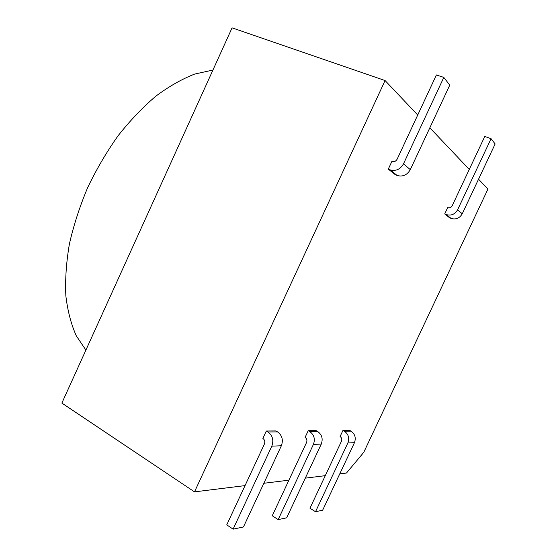 <?xml version="1.0" encoding="UTF-8"?>
<svg xmlns="http://www.w3.org/2000/svg" width="557" height="557" viewBox="0 0 557 557"><rect width="100%" height="100%" fill="white"/><g stroke="black" fill="none" stroke-linecap="round" stroke-linejoin="round"><path stroke-width="0.84" d="M350.987 431.16L349.587 430.366L342.959 430.415L344.372 431.222C348.459 434.14 349.629 438.046 347.874 442.954L315.513 511.723L322.642 510.219L354.454 442.676C356.174 437.858 355.018 434.021 350.987 431.16L344.372 431.222M315.513 511.723L309.964 508.228L341.476 441.207C342.179 439.257 341.713 437.698 340.09 436.528L342.959 430.415M317.636 431.494L316.146 430.624L308.223 430.686L309.741 431.571C314.113 434.759 315.339 439.041 313.424 444.402L278.166 519.618L286.681 517.822L321.278 444.075C323.157 438.812 321.946 434.62 317.636 431.494L309.741 431.571M278.166 519.618L272.248 515.761L306.559 442.495C307.325 440.357 306.837 438.651 305.097 437.37L308.223 430.686M277.532 431.891L275.931 430.937L266.316 431.014L267.938 431.988C272.631 435.511 273.919 440.232 271.802 446.157L233.098 529.15L243.444 526.964L281.362 445.76C283.429 439.96 282.155 435.337 277.532 431.891L267.938 431.988M233.098 529.15L226.755 524.854L264.408 444.04C265.25 441.687 264.742 439.8 262.876 438.387L266.316 431.014M444.716 213.923L449.583 217.787L451.079 218.407C455.856 219.82 459.581 218.274 462.254 213.784L495.138 143.964L491.065 138.693L457.596 209.822C454.874 214.403 451.086 215.977 446.234 214.549L444.716 213.923L447.654 207.664C449.596 208.227 451.107 207.594 452.187 205.763L484.778 136.444L491.065 138.693M388.285 169.133L395.379 174.766L397.134 175.469C402.718 177.029 407.111 175.086 410.3 169.634L449.764 85.13L443.811 77.409L403.491 163.849C400.225 169.425 395.755 171.424 390.067 169.843L388.285 169.133L391.822 161.537C394.091 162.157 395.874 161.356 397.169 159.135L436.396 74.958L443.811 77.409M339.763 473.868L346.461 473.039L363.763 452.333L487.932 189.115L478.54 179.201M325.274 475.664L305.299 478.143M288.916 480.169L263.844 483.274M245.038 485.607L194.504 491.866L385.075 80.549L417.729 115.014M385.075 80.549L232.074 27.85L61.862 403.08L194.504 491.866M429.837 127.797L469.273 169.425M212.927 70.05L194.825 74.032C182.104 78.941 169.147 86.293 155.946 96.089C142.808 107.229 130.22 120.416 118.175 135.643C106.672 151.845 96.493 169.189 87.637 187.681C79.721 206.508 73.635 225.293 69.388 244.05C66.269 262.438 65.085 279.691 65.844 295.809C67.662 311.015 71.15 324.355 76.302 335.829L85.896 350.102M347.874 442.954L354.454 442.676M313.424 444.402L321.278 444.075M271.802 446.157L281.362 445.76M462.254 213.784L457.596 209.822M451.079 218.407L446.234 214.549M410.3 169.634L403.491 163.849M397.134 175.469L390.067 169.843"/></g></svg>
